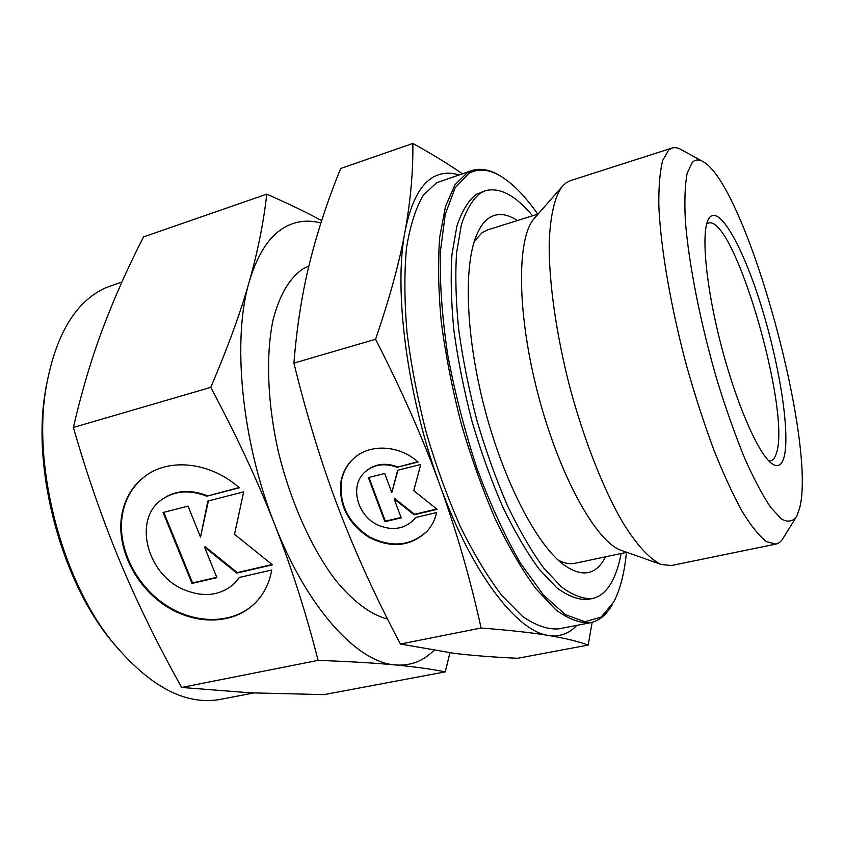 <?xml version="1.0" encoding="UTF-8"?>
<svg xmlns="http://www.w3.org/2000/svg" width="844" height="844" viewBox="0 0 844 844"><rect width="100%" height="100%" fill="white"/><g stroke="black" fill="none" stroke-linecap="round" stroke-linejoin="round"><path stroke-width="1.27" d="M783.854 457.912C790.522 434.913 780.088 367.457 761.984 308.408C743.997 249.254 719.848 204.733 709.466 217.636L708.105 219.936C700.963 234.21 706.164 288.3 721.514 346.715C736.801 405.141 758.819 454.821 772.049 463.757C777.619 467.523 781.555 465.571 783.854 457.912M768.852 460.961L770.635 460.887C773.051 460.296 774.919 457.912 776.237 453.745C791.651 412.178 733.953 213.68 708.274 223.122L706.692 223.934M499.827 175.679C489.794 169.57 480.458 167.872 471.817 170.562L436.58 182.758L423.298 195.217C415.754 208.057 410.163 225.601 406.523 247.841C404.202 272.57 404.35 300.643 406.966 332.051C411.049 364.777 417.463 398.241 426.22 432.444C436.158 466.194 447.605 497.717 460.571 527.025C474.054 554.276 487.864 577.159 502.001 595.674L522.541 616.405C535.697 625.499 547.724 629.666 558.622 628.885L590.399 622.735C599.24 620.846 606.541 614.77 612.29 604.526M471.817 170.562L467.513 172.461L455 184.741L445.484 206.463L439.682 237.343C437.804 262.167 438.342 290.41 441.275 322.06C445.643 355.05 452.247 388.82 461.109 423.382C471.089 457.501 482.483 489.393 495.291 519.06C508.573 546.659 522.098 569.869 535.866 588.679L555.785 609.779C568.476 619.074 580.007 623.389 590.399 622.735M537.755 214.154C525.918 197.19 514.112 184.878 502.349 177.198C490.132 169.349 479.002 168.03 468.979 173.242L455.138 187.811L445.242 214.387L440.294 252.377C439.661 282.877 442.119 316.964 447.668 354.628C454.979 393.293 464.822 431.421 477.176 469C490.628 504.944 505.092 536.404 520.579 563.37L543.578 595.178L565.417 614.685L584.903 621.743L601.192 617.069L613.746 601.962L615.076 599.335C620.815 587.15 624.602 571.504 626.459 552.387M538.103 214.049L487.579 229.916L482.209 232.596L474.381 241.152M557.989 559.973C564.193 563.275 569.869 564.372 575.007 563.275L626.818 552.314M535.001 217.583L533.914 218.839C516.56 238.652 516.887 313.894 538.177 394.792C559.329 475.721 595.959 541.447 620.815 550.204L622.376 550.752M701.944 161.035L682.131 150.148C678.418 147.827 675.052 147.13 672.035 148.059L570.322 180.69L565.976 182.916L561.999 186.724C554.603 197.021 550.066 216.391 549.191 243.863C548.916 282.244 556.175 334.013 569.658 386.541C583.689 438.922 602.764 487.579 621.838 520.885C636.081 544.401 649.542 559.055 661.042 564.393L671.265 565.564L775.889 544.085C778.98 543.409 781.565 541.152 783.665 537.312L795.586 518.1M672.035 148.059L668.701 149.979L662.762 160.265C659.945 171.163 658.636 186.229 658.826 205.461C660.514 247.018 670.653 306.509 686.731 366.391C695.161 396.036 704.191 423.878 713.824 449.894C723.54 474.201 733.046 494.806 742.33 511.707C751.276 526.128 759.357 536.13 766.595 541.711L775.889 544.085M692.344 162.333L687.185 173.083C684.98 184.53 684.368 200.271 685.328 220.295C688.62 263.455 700.573 324.075 717.453 381.488C726.188 409.572 735.219 435.082 744.556 457.986C753.797 478.748 762.501 495.206 770.656 507.381L781.533 519.071C787.821 522.51 792.875 521.592 796.694 516.306L799.532 508.542C817.129 443.744 747.183 188.212 703.79 162.048C699.307 159.21 695.488 159.305 692.344 162.333M458.746 174.919C450.031 172.165 441.918 172.703 434.407 176.523C420.671 183.57 410.88 201.916 405.036 231.53C393.441 289.619 406.998 396.068 439.64 484.382C471.796 573.572 517.108 631.66 548.547 635.458C565.121 638.243 578.34 641.44 588.184 645.059L517.71 658.278C494.763 657.244 473.864 655.64 455.011 653.467L400.415 644.035C376.287 598.47 355.725 553.432 338.718 508.943C321.807 464.548 306.868 415.934 293.902 363.099C296.898 326.385 302.194 292.731 309.811 262.146C317.513 231.319 327.799 200.102 340.681 168.494L412.843 143.459C413.212 171.132 410.617 200.492 405.036 231.53C399.434 262.4 389.611 298.312 375.569 339.267C401.512 389.917 422.865 438.289 439.64 484.382C456.361 530.591 470.182 578.467 481.101 628.02C509.586 630.236 532.068 632.715 548.547 635.458C559.635 637.083 569.078 633.717 576.874 625.351M517.383 220.558C506.811 213.511 497.38 212.635 489.077 217.931C484.045 221.318 479.803 227.226 476.354 235.645C463.409 266.873 465.867 336.956 484.73 408.812C503.551 480.679 535.813 542.935 562.41 563.803C581.347 577.792 595.621 575.671 605.243 557.43L605.559 556.808M532.575 215.779C515.441 195.333 499.701 186.978 485.374 190.712L476.227 194.363C468.325 200.555 461.879 211.158 456.868 226.171L451.962 254.413C450.496 276.98 451.16 302.49 453.966 330.943C458.028 360.536 464.063 390.751 472.07 421.599C481.059 452.015 491.282 480.447 502.739 506.885C514.618 531.488 526.719 552.187 539.031 569.004L556.861 587.867C568.234 596.202 578.583 600.052 587.909 599.409L592.319 598.523C600.791 596.645 607.648 590.399 612.892 579.807C616.447 572.612 619.19 563.855 621.142 553.516M485.374 190.712L480.531 192.959C472.703 199.131 466.321 209.723 461.373 224.736L456.562 252.989C455.138 275.566 455.855 301.097 458.703 329.582C462.797 359.206 468.863 389.464 476.881 420.354C485.87 450.812 496.082 479.286 507.518 505.767C519.376 530.422 531.435 551.164 543.705 568.012L561.45 586.928C572.759 595.284 583.056 599.145 592.319 598.523M397.06 467.281C384.664 462.797 374.008 464.337 365.083 471.912C348.677 485.922 357.582 517.52 379.927 525.886C393.241 530.77 404.466 528.777 413.634 519.904L415.607 517.488L436.58 512.551C435.019 519.63 431.928 525.791 427.328 531.024C410.986 546.553 391.521 548.653 368.955 537.333C347.781 523.312 338.455 504.659 340.987 481.386C342.769 472.165 347.053 464.485 353.836 458.345C369.883 443.501 399.096 444.915 418.086 461.995L397.06 467.281L417.769 461.721M364.882 472.102L365.558 471.458C374.472 463.883 385.128 462.343 397.513 466.827M353.414 458.725C347.148 464.738 343.16 472.144 341.472 480.932C338.94 504.184 348.255 522.816 369.408 536.837C391.964 548.146 411.408 546.036 427.75 530.517L428.288 529.895M397.629 470.266L420.755 464.474L413.739 490.691L437.15 509.333L414.077 514.787L394.127 498.867L401.164 517.836L384.875 521.676L368.374 477.598L384.695 473.505L391.795 492.622L397.629 470.266M397.978 470.182L391.795 492.622M368.955 477.451L385.328 521.191L401.037 517.477M394.127 498.867L394.57 498.393L414.509 514.291L436.77 509.027M415.681 517.467L414.33 519.113M588.184 645.059L592.15 622.323M462.28 173.748C448.818 164.316 432.339 154.22 412.843 143.459M293.902 363.099L375.569 339.267M400.415 644.035L481.101 628.02M121.937 281.97L105.616 287.804C74.937 301.814 54.934 335.933 45.618 390.15C33.032 468.42 61.918 578.541 111.292 640.564C148.86 686.299 185.29 705.89 220.59 699.338L253.654 692.977M46.526 384.379L44.89 394.222C32.663 470.34 60.641 577.043 108.654 637.378L114.911 645.143M387.565 619.063C370.959 614.843 352.845 601.487 335.047 579.49C311.541 548.252 290.758 502.106 278.583 452.669C267.305 403.126 265.617 354.68 273.182 319.412C279.892 294.102 290.062 277.127 303.703 268.476L308.851 266.092M320.899 222.995C309.21 219.894 298.164 220.78 287.751 225.643C270.882 233.661 258.064 252.314 249.286 281.611C231.91 339.066 241.447 441.096 274.722 524.525C307.374 608.809 357.772 662.719 395.393 664.945C415.227 666.834 431.854 669.144 445.273 671.866L324.001 694.623L250.499 692.829L181.639 687.459C157.976 645.09 137.509 603.312 120.238 562.125C103.052 521.012 87.428 476.121 73.365 427.465C81.689 391.616 91.479 358.711 102.715 328.727C114.067 298.533 127.666 267.928 143.522 236.911L266.757 194.152C263.718 221.793 257.884 250.953 249.286 281.611C240.677 312.101 227.838 347.348 210.757 387.364C236.331 435.23 257.652 480.953 274.722 524.525C291.739 568.191 306.193 613.482 318.082 660.377C349.912 661.548 375.685 663.067 395.393 664.945C410.268 666.064 423.055 661.263 433.753 650.545M206.78 496.188C189.752 489.583 174.824 490.68 161.964 499.49C132.381 519.282 147.13 575.291 184.709 589.977C203.552 597.51 219.756 595.664 233.324 584.438L239.306 577.454L271.747 570.006C269.299 583.658 263.486 594.957 254.318 603.893C232.575 624.813 195.28 625.214 165.73 605.95C136.137 586.759 117.369 550.14 121.304 518.205C123.773 499.817 132.118 485.522 146.339 475.309C170.931 457.659 211.264 462.649 239.295 487.811L206.78 496.188L239.021 487.568M161.848 499.574L162.565 499.036C175.415 490.237 190.343 489.14 207.35 495.734M146.044 475.51C132.371 485.722 124.332 499.806 121.926 517.752C117.991 549.666 136.739 586.253 166.31 605.433C195.84 624.676 233.113 624.275 254.846 603.365L255.405 602.816M207.888 501.03L243.663 491.873L234.516 534.305L272.433 564.836L236.742 573.076L204.575 547.134L216.908 577.665L192.01 583.415L163.071 512.508L188.022 506.126L200.503 537.037L207.888 501.03M208.394 500.903L200.503 537.037M163.778 512.329L192.58 582.909L216.771 577.317M192.01 583.415L192.58 582.909M204.575 547.134L205.145 546.648L237.28 572.57L272.063 564.53M236.742 573.076L237.28 572.57M239.538 577.401L234.115 583.689M445.273 671.866L449.915 652.845M321.659 220.632C306.435 212.35 288.131 203.52 266.757 194.152M73.365 427.465L210.757 387.364M181.639 687.459L318.082 660.377M620.815 550.204L661.042 564.393M533.914 218.839L561.999 186.724M108.654 637.378L111.292 640.564M44.89 394.222L45.618 390.15M162.565 499.036L161.964 499.49M254.846 603.365L254.318 603.893"/></g></svg>

